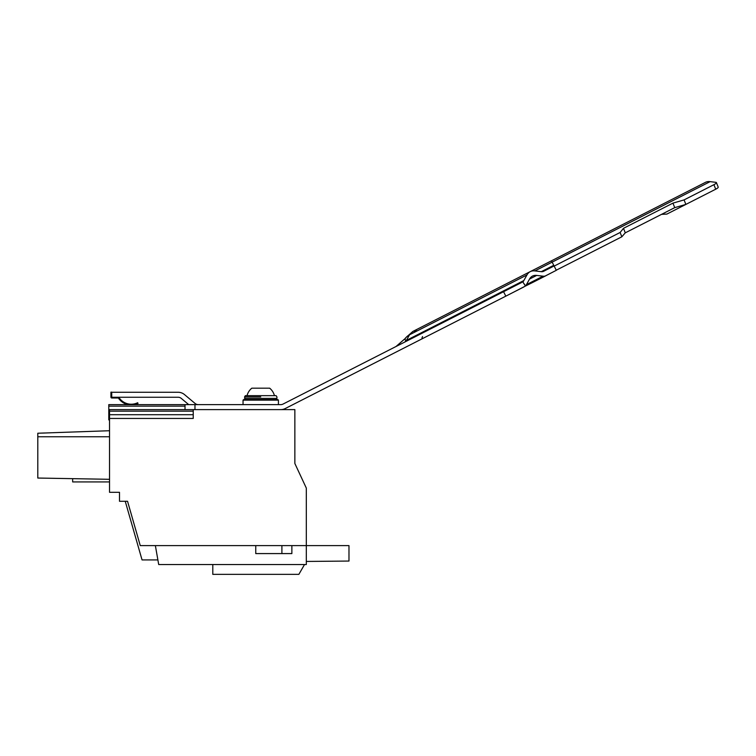 <?xml version="1.0" encoding="UTF-8"?>
<svg xmlns="http://www.w3.org/2000/svg" width="756" height="756" viewBox="0 0 756 756"><rect width="100%" height="100%" fill="white"/><g stroke="black" fill="none" stroke-linecap="round" stroke-linejoin="round"><path stroke-width="1.13" d="M291.873 545.605L291.873 553.581L255.755 553.581L255.755 545.605M125.241 501.275L142.052 559.922L157.891 559.922M212.795 564.543L212.795 574.362L298.856 574.362L304.526 564.543M306.312 561.443L348.979 561.056L348.979 545.605L306.312 545.605L306.312 564.543L158.703 564.543L155.367 545.605M72.661 478.661L72.661 481.931L109.535 481.931M243.045 404.63L243.045 400.141L278.416 400.141L278.416 404.63M243.045 400.141L243.545 399.64L277.925 399.64L278.416 400.141M244.547 398.403L276.923 398.403L276.923 396.9L276.091 395.662L245.369 395.662L244.547 396.9L245.369 399.64M247.032 395.662A14.137 14.137 0 0 1 251.795 388.187L255.793 388.187M274.437 395.662A14.137 14.137 0 0 0 269.675 388.187L251.795 388.187M280.76 409.61A9.96 9.96 0 0 0 285.286 408.524L523.823 286.978L525.429 285.91L522.84 282.054L525.533 285.863A29.89 11.104 63 0 0 526.422 284.662L543.054 276.186A29.89 11.104 63 0 0 544.547 276.176A29.89 11.104 63 0 0 545.841 275.76L533.311 282.139L556.312 270.308L551.464 260.82L530.249 271.621A49.82 18.503 -117 0 1 534.917 270.913L541.258 271.678A24.91 9.252 63 0 0 543.583 271.319L553.212 266.414L543.583 271.319M556.255 270.204L621.838 236.789L625.278 232.829L623.483 228.321L620.128 232.479L621.838 236.789M554.167 266.093L620.128 232.479M194.972 409.61L194.972 404.63L280.76 404.63A4.98 4.98 0 0 0 283.018 404.082L521.555 282.546L523.832 280.552L526.941 274.976A49.82 18.503 -117 0 1 530.249 271.621L416.962 329.351L413.645 332.697L409.535 334.795L406.426 340.38L523.832 280.552L522.84 282.054M526.422 284.662L529.531 279.077A44.84 16.651 -117 0 1 532.517 276.063A44.84 16.651 -117 0 1 536.713 275.42L529.531 279.077M524.957 286.288L533.301 282.149M506.255 290.342L509.402 288.735M506.218 290.266L471.12 308.24M396.267 346.38L405.377 338.348C404.8 339.775 405.15 340.455 406.426 340.38L404.772 342.052M396.002 346.513L405.377 338.348A13.466 12.502 63 0 1 409.535 334.795L412.852 331.449L705.461 182.347A49.82 18.503 -117 0 1 710.12 181.638L534.917 270.913M422.566 336.581L421.971 337.875M128.029 404.63A15.318 15.318 0 0 1 118.569 398.261L119.164 399.064L118.569 398.261A0.624 0.624 0 0 0 118.059 397.987L111.812 397.987A0.869 0.869 0 0 1 110.934 397.117L110.934 392.137L111.69 392.137L111.727 397.212L111.727 392.269L178.123 392.269A9.96 9.96 0 0 1 184.521 394.604L195.076 403.458A4.98 4.98 0 0 0 198.28 404.63M111.727 397.25L178.123 397.25A4.98 4.98 0 0 1 181.317 398.421L188.716 404.63M194.972 404.63L108.788 404.63L108.788 419.911L109.535 419.911M715.715 189.208L713.919 184.691A4.98 1.115 -21.7 0 0 716.404 182.593L718.2 187.101A4.98 1.115 -21.7 0 1 715.715 189.208L685.872 204.413L674.739 207.635L672.944 203.128L623.483 228.321M661.547 214.354L666.886 214.08L685.872 204.413L684.076 199.905L672.944 203.128M713.919 184.691L684.076 199.905M511.661 293.177L525.855 285.834M185.012 404.63L185.012 409.61M109.535 417.038L108.788 417.038M716.404 182.593A4.98 1.115 -21.7 0 0 715.894 182.338L710.12 181.638M540.568 278.444L556.303 270.317L554.044 265.857L553.212 266.414M543.054 276.186L536.713 275.42M523.058 281.95L523.832 280.552M674.739 207.635L625.278 232.829M540.559 278.454L546.021 275.666M134.445 404.63A15.318 15.318 0 0 0 137.989 403.402L137.658 402.731A14.572 14.572 0 0 1 119.193 397.845A1.37 1.37 0 0 0 118.219 397.25M119.193 397.845L119.779 398.648L119.193 397.845M109.535 409.61L193.234 409.61L193.234 418.446L109.535 418.446L109.535 409.61M294.859 432.082L294.859 463.494L294.859 409.61L193.234 409.61M299.433 473.313L303.137 481.251M109.535 418.446L109.535 492.307L119.505 492.307L119.505 501.275L127.547 501.275L140.257 545.605L306.312 545.605L306.312 488.074L294.859 463.494M193.234 414.704L193.234 418.446L193.234 414.704L109.535 414.704M109.535 411.151L193.234 411.151M109.535 430.731L37.8 433.235L37.8 436.76L109.535 436.76M37.8 436.76L37.8 478.047L109.535 479.304M281.903 553.581L281.903 545.605M260.735 396.9C281.619 396.9 281.619 396.9 260.735 396.9L244.547 396.9M541.258 271.678L553.751 265.309M526.941 274.976L413.645 332.697M505.821 296.154L503.562 291.712M185.012 406.142L108.788 406.142M276.923 398.403L276.091 399.64M412.842 331.449L405.471 338.008M530.249 271.621L437.204 319.032"/></g></svg>
